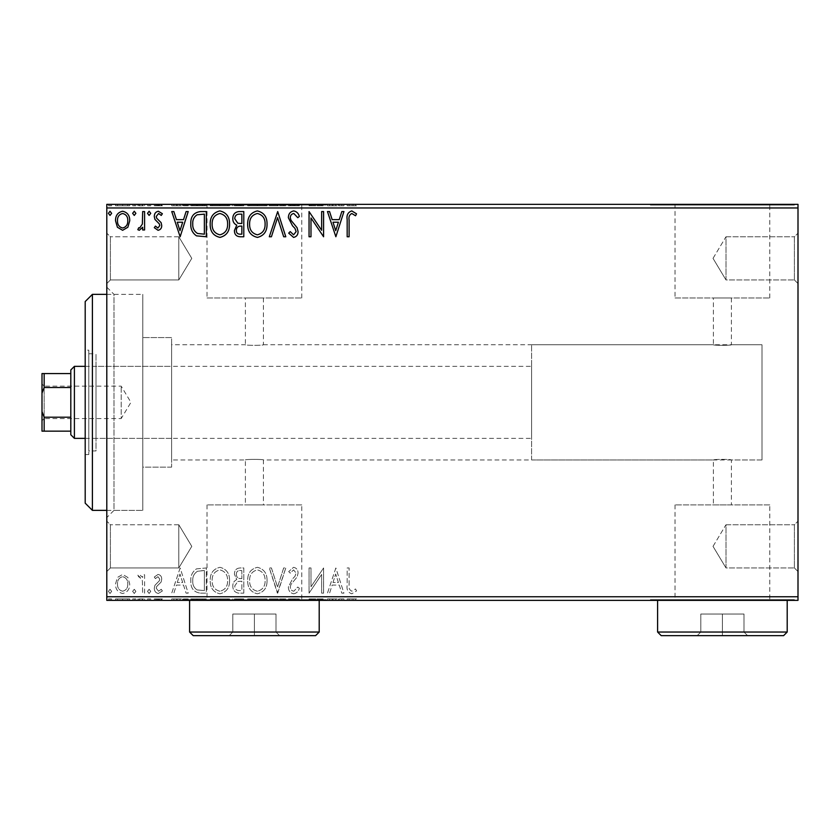 <?xml version="1.0" encoding="UTF-8"?>
<svg xmlns="http://www.w3.org/2000/svg" width="840" height="840" viewBox="0 0 840 840"><rect width="100%" height="100%" fill="white"/><g stroke="black" fill="none" stroke-linecap="round" stroke-linejoin="round"><path stroke-width="0.63" stroke-dasharray="4.2 3.15" d="M106.796 294.357L142.8 294.357L142.8 510.363L142.8 294.357L113.998 294.357L113.998 510.363L106.796 517.556L106.796 287.165L106.796 517.556M106.796 510.363L142.8 510.363L113.998 510.363L113.998 294.357L106.796 287.165M794.399 567.956L798 571.557L798 521.157L798 571.557L798 521.157L798 571.557L794.399 567.956L794.399 524.759L798 521.157L794.399 524.759L794.399 567.956L794.399 524.759L794.399 567.956L726.001 567.956L726.001 524.759L794.399 524.759L726.001 524.759L726.001 567.956L794.399 567.956M713.024 546.357L726.001 524.759L726.001 567.956L726.001 524.759L713.024 546.357L726.001 567.956L713.024 546.357M794.399 279.962L798 283.563L798 233.163L798 283.563L798 233.163L798 283.563L794.399 279.962L794.399 236.765L798 233.163L794.399 236.765L794.399 279.962L794.399 236.765L794.399 279.962L726.001 279.962L726.001 236.765L794.399 236.765L726.001 236.765L726.001 279.962L794.399 279.962M713.024 258.363L726.001 236.765L726.001 279.962L726.001 236.765L713.024 258.363L726.001 279.962L713.024 258.363M110.397 279.962L106.796 283.563L106.796 233.163L106.796 283.563L106.796 233.163L106.796 283.563L110.397 279.962L110.397 236.765L106.796 233.163L110.397 236.765L110.397 279.962L110.397 236.765L110.397 279.962L178.804 279.962L110.397 279.962M110.397 567.956L106.796 571.557L106.796 521.157L106.796 571.557L106.796 521.157L106.796 571.557L110.397 567.956L110.397 524.759L106.796 521.157L110.397 524.759L110.397 567.956L110.397 524.759L110.397 567.956L178.804 567.956L110.397 567.956M531.605 459.963L531.605 344.757L531.605 459.963L761.996 459.963L761.996 344.757L761.996 459.963L731.399 459.963L731.399 504.893L713.401 504.893L713.401 459.963C712.835 459.197 731.945 459.186 731.399 459.963C731.955 459.197 712.845 459.197 713.401 459.963L263.403 459.963C263.959 459.197 244.85 459.197 245.396 459.963C244.839 459.197 263.949 459.186 263.403 459.963L263.403 504.893L245.396 504.893L263.403 504.893M531.605 344.757L761.996 344.757L761.996 459.963L761.996 344.757L731.399 344.757C731.966 345.524 712.856 345.534 713.401 344.757L263.403 344.757C263.959 345.524 244.85 345.534 245.396 344.757L171.602 344.757L171.602 459.963L245.396 459.963L245.396 504.893M713.401 504.893L731.399 504.893M301.781 504.893L207.029 504.893L301.781 504.893L301.781 599.645L207.029 599.645L301.781 599.645M207.029 504.893L207.029 599.645M769.776 504.893L675.024 504.893L769.776 504.893L769.776 599.645L675.024 599.645L769.776 599.645M675.024 504.893L675.024 599.645M794.399 599.645L650.401 599.645L794.399 599.645L794.399 600.359L650.401 600.359L794.399 600.359M650.401 599.645L650.401 600.359M326.403 599.645L182.396 599.645L326.403 599.645L326.403 600.359L182.396 600.359L326.403 600.359M182.396 599.645L182.396 600.359M731.399 297.959L731.399 344.757C731.955 345.524 712.845 345.524 713.401 344.757L713.401 297.959L731.399 297.959L713.401 297.959M263.403 297.959L263.403 344.757C263.949 345.524 244.85 345.524 245.396 344.757L245.396 297.959L263.403 297.959L245.396 297.959M675.024 297.959L769.776 297.959L675.024 297.959L675.024 205.076L769.776 205.076L675.024 205.076M769.776 297.959L769.776 205.076M207.029 297.959L301.781 297.959L207.029 297.959L207.029 205.076L301.781 205.076L207.029 205.076M301.781 297.959L301.781 205.076M182.396 205.076L326.403 205.076L182.396 205.076L182.396 204.362L326.403 204.362L182.396 204.362M326.403 205.076L326.403 204.362M650.401 205.076L794.399 205.076L650.401 205.076L650.401 204.362L794.399 204.362L650.401 204.362M794.399 205.076L794.399 204.362M178.804 524.759L110.397 524.759L178.804 524.759L178.804 567.956L178.804 524.759L178.804 567.956L178.804 524.759L191.783 546.357L178.804 567.956L191.783 546.357L178.804 524.759M178.804 236.765L110.397 236.765L178.804 236.765L178.804 279.962L178.804 236.765L178.804 279.962L178.804 236.765L191.783 258.363L178.804 279.962L191.783 258.363L178.804 236.765M171.602 467.156L142.8 467.156L142.8 337.565L142.8 467.156L142.8 337.565L142.8 467.156L171.602 467.156L171.602 337.565L142.8 337.565L171.602 337.565L171.602 467.156M127.859 577.469L122.63 574.424L117.411 577.458L115.521 584C115.469 589.228 117.842 592.389 122.63 593.481C127.418 592.389 129.791 589.228 129.738 584L127.859 577.469L122.63 574.424L117.411 577.458L115.521 584C115.469 589.228 117.842 592.389 122.63 593.481C127.418 592.389 129.791 589.228 129.738 584L127.859 577.469M144.596 593.155L144.596 574.749L142.663 574.749L142.663 577.458L139.293 574.424L137.812 575.053L138.737 577.006L139.608 576.681L142.359 580.65L142.663 593.155L144.596 593.155L144.596 574.749L142.663 574.749L142.663 577.458L139.293 574.424L137.812 575.053L142.359 580.65L142.663 593.155L144.596 593.155M158.035 574.424L154.297 577.038L155.431 578.624L157.909 576.681L159.789 579.159L159.316 580.828L154.928 585.312L154.297 588.158C154.277 591.129 155.631 592.904 158.382 593.481L162.372 590.993L161.259 589.281L158.603 591.224L156.23 588.263L156.691 586.499L161.102 582.089L161.721 579.254C161.763 576.555 160.534 574.938 158.035 574.424L154.297 577.038L155.431 578.624L157.909 576.681L159.789 579.159L159.316 580.828L154.928 585.312L154.297 588.158C154.277 591.129 155.631 592.904 158.382 593.481L162.372 590.993L161.259 589.281L158.603 591.224L156.23 588.263L156.691 586.499L161.102 582.089L161.721 579.254C161.763 576.555 160.534 574.938 158.035 574.424M200.456 593.155L206.304 593.155L206.304 567.956L196.497 568.869C192.402 571.704 190.512 575.715 190.796 580.881C190.512 588.147 193.725 592.242 200.456 593.155L206.304 593.155L206.304 567.956L196.497 568.869C192.402 571.704 190.512 575.715 190.796 580.881C190.512 588.147 193.725 592.242 200.456 593.155M243.789 593.155L243.789 567.956L240.219 567.956C236.387 568.155 234.444 570.234 234.413 574.203L236.775 579.569C234.097 580.85 232.775 582.992 232.796 586.005C232.827 590.163 234.811 592.557 238.749 593.155L243.789 593.155L243.789 567.956L240.219 567.956C236.387 568.155 234.444 570.234 234.413 574.203L236.775 579.569C234.097 580.85 232.775 582.992 232.796 586.005C232.827 590.163 234.811 592.557 238.749 593.155L243.789 593.155M277.704 593.155L285.789 567.956L283.679 567.956L277.546 587.076L271.415 567.956L269.304 567.956L277.389 593.155L285.789 567.956L283.679 567.956L277.546 587.076L271.415 567.956L269.304 567.956L277.704 593.155M321.647 593.155L323.589 593.155L323.589 567.956L310.989 586.75L310.989 567.956L309.046 567.956L309.046 593.155L321.647 574.413L321.647 593.155L323.589 593.155L323.589 567.956L310.989 586.75L310.989 567.956L309.046 567.956L309.046 593.155L321.647 574.413L321.647 593.155M349.104 584.724L349.104 567.956L347.172 567.956L347.172 584.976C346.395 589.554 347.928 592.494 351.781 593.807L356.538 590.898L355.551 588.956L351.803 591.224C349.419 589.974 348.516 587.811 349.104 584.724L349.104 567.956L347.172 567.956L347.172 584.976C346.395 589.554 347.928 592.494 351.781 593.807L356.538 590.898L355.551 588.956L351.803 591.224C349.419 589.974 348.516 587.811 349.104 584.724M798 596.757L106.796 596.757L106.796 600.359L798 600.359L798 204.362L106.796 204.362L106.796 207.963L798 207.963M106.796 596.757L106.796 207.963M335.864 567.956L327.464 593.155L329.574 593.155L332.157 585.081L339.234 585.081L341.828 593.155L343.938 593.155L335.864 567.956L327.464 593.155L329.574 593.155L332.157 585.081L339.234 585.081L341.828 593.155L343.938 593.155L335.864 567.956M293.685 593.807C296.625 593.219 298.515 591.381 299.355 588.294L297.78 587.024L293.832 591.224C291.532 590.803 290.356 589.375 290.304 586.95L290.945 584.482L297.066 577.028L298.064 573.195C298.095 569.929 296.594 567.966 293.559 567.315L288.697 571.578L290.209 573.132L293.58 569.898L296.121 573.09L294.956 576.345L292.562 578.855L288.372 586.981C288.404 590.762 290.178 593.04 293.685 593.807C296.625 593.219 298.515 591.381 299.355 588.294L297.78 587.024L293.832 591.224C291.532 590.803 290.356 589.375 290.304 586.95L290.945 584.482L297.066 577.028L298.064 573.195C298.095 569.929 296.594 567.966 293.559 567.315L288.697 571.578L290.209 573.132L293.58 569.898L296.121 573.09L294.956 576.345L292.562 578.855L288.372 586.981C288.404 590.762 290.178 593.04 293.685 593.807M267.047 580.671C267.194 573.478 264.002 569.026 257.471 567.315C250.803 568.869 247.538 573.279 247.664 580.545C247.538 587.748 250.761 592.169 257.324 593.807C263.897 592.221 267.141 587.843 267.047 580.671C267.194 573.478 264.002 569.026 257.471 567.315C250.803 568.869 247.538 573.279 247.664 580.545C247.538 587.748 250.761 592.169 257.324 593.807C263.897 592.221 267.141 587.843 267.047 580.671M229.572 580.671C229.709 573.478 226.517 569.026 219.996 567.315C213.328 568.869 210.063 573.279 210.189 580.545C210.063 587.748 213.287 592.169 219.849 593.807C226.422 592.221 229.656 587.843 229.572 580.671C229.709 573.478 226.517 569.026 219.996 567.315C213.328 568.869 210.063 573.279 210.189 580.545C210.063 587.748 213.287 592.169 219.849 593.807C226.422 592.221 229.656 587.843 229.572 580.671M180.138 567.956L171.738 593.155L173.849 593.155L176.442 585.081L183.519 585.081L186.102 593.155L188.213 593.155L180.138 567.956L171.738 593.155L173.849 593.155L176.442 585.081L183.519 585.081L186.102 593.155L188.213 593.155L180.138 567.956M150.738 591.381L149.121 589.281L147.504 591.381L149.121 593.481L150.738 591.381L149.121 589.281L147.504 591.381L149.121 593.481L150.738 591.381M135.881 591.381L134.264 589.281L132.647 591.381L134.264 593.481L135.881 591.381L134.264 589.281L132.647 591.381L134.264 593.481L135.881 591.381M111.647 591.381L110.03 589.281L108.413 591.381L110.03 593.481L111.647 591.381L110.03 589.281L108.413 591.381L110.03 593.481L111.647 591.381M127.859 600.359L115.521 600.359L129.738 600.359L127.859 600.359L127.859 598.92L122.63 598.92L122.63 600.359L117.464 600.359L127.796 600.359L122.63 600.359L122.63 598.92L117.411 598.92L117.411 600.359M144.596 600.359L137.812 600.359L144.596 600.359L144.596 598.92L144.596 600.359M158.035 600.359L162.372 600.359L156.23 600.359L161.721 600.359L158.035 600.359L158.035 598.92L154.297 598.92L154.297 600.359L154.297 598.92L155.431 598.92L155.431 600.359M200.456 600.359L190.796 600.359L200.456 600.359L200.456 598.92L206.304 598.92L206.304 600.359L206.304 598.92L196.497 598.92L196.497 600.359M243.789 600.359L232.796 600.359L243.789 600.359L243.789 598.92L243.789 600.359M277.704 600.359L269.304 600.359L277.704 600.359L277.704 598.92L285.789 598.92L285.789 600.359M323.18 598.92L309.046 598.92L321.647 598.92L321.647 600.359L309.046 600.359L321.647 600.359L321.647 598.92L323.589 598.92L323.18 600.359M349.104 600.359L356.538 600.359L349.104 600.359L349.104 598.92L349.104 600.359M335.864 600.359L327.464 600.359L343.938 600.359L335.864 600.359L335.864 598.92L335.538 600.359M293.685 600.359L299.355 600.359L288.372 600.359L293.685 600.359L293.685 598.92L299.355 598.92L299.355 600.359M267.047 600.359L247.664 600.359L267.047 600.359L267.047 598.92L257.471 598.92L257.471 600.359M229.572 600.359L210.189 600.359L229.572 600.359L229.572 598.92L219.996 598.92L219.996 600.359M180.138 600.359L171.738 600.359L188.213 600.359L180.138 600.359L180.138 598.92L179.812 600.359M150.738 600.359L147.504 600.359L150.738 600.359L150.738 598.92L149.121 598.92L149.121 600.359L149.121 598.92L147.504 598.92L147.504 600.359M135.881 600.359L132.647 600.359L135.881 600.359L135.881 598.92L134.264 598.92L134.264 600.359L134.264 598.92L132.647 598.92L132.647 600.359M111.647 600.359L108.413 600.359L111.647 600.359L111.647 598.92L110.03 598.92L110.03 600.359L110.03 598.92L108.413 598.92L108.413 600.359M127.859 204.362L115.521 204.362L129.738 204.362L127.859 204.362L127.859 205.8L122.63 205.8L122.63 204.362L117.464 204.362L127.796 204.362L122.63 204.362L122.63 205.8L117.411 205.8L117.411 204.362M144.596 204.362L137.812 204.362L144.596 204.362L144.596 205.8L144.596 204.362M158.035 204.362L162.372 204.362L156.23 204.362L161.721 204.362L158.035 204.362L158.035 205.8L154.297 205.8L154.297 204.362L154.297 205.8L155.431 205.8L155.431 204.362M200.456 204.362L190.796 204.362L200.456 204.362L200.456 205.8L206.304 205.8L206.304 204.362L206.304 205.8L196.497 205.8L196.497 204.362M243.789 204.362L232.796 204.362L243.789 204.362L243.789 205.8L243.789 204.362M277.704 204.362L269.304 204.362L277.704 204.362L277.704 205.8L285.789 205.8L285.789 204.362M323.18 205.8L309.046 205.8L321.647 205.8L321.647 204.362L309.046 204.362L321.647 204.362L321.647 205.8L323.589 205.8L323.18 204.362M349.104 204.362L356.538 204.362L349.104 204.362L349.104 205.8L349.104 204.362M335.864 204.362L327.464 204.362L343.938 204.362L335.864 204.362L335.864 205.8L335.538 204.362M293.685 204.362L299.355 204.362L288.372 204.362L293.685 204.362L293.685 205.8L299.355 205.8L299.355 204.362M267.047 204.362L247.664 204.362L267.047 204.362L267.047 205.8L257.471 205.8L257.471 204.362M229.572 204.362L210.189 204.362L229.572 204.362L229.572 205.8L219.996 205.8L219.996 204.362M180.138 204.362L171.738 204.362L188.213 204.362L180.138 204.362L180.138 205.8L179.812 204.362M150.738 204.362L147.504 204.362L150.738 204.362L150.738 205.8L149.121 205.8L149.121 204.362L149.121 205.8L147.504 205.8L147.504 204.362M135.881 204.362L132.647 204.362L135.881 204.362L135.881 205.8L134.264 205.8L134.264 204.362L134.264 205.8L132.647 205.8L132.647 204.362M111.647 204.362L108.413 204.362L111.647 204.362L111.647 205.8L110.03 205.8L110.03 204.362L110.03 205.8L108.413 205.8L108.413 204.362M171.602 459.963L171.602 344.757M347.172 205.8L351.781 205.8L347.172 205.8L347.172 204.362M356.538 205.8L351.803 205.8L351.781 204.362L351.803 205.8L356.538 205.8L356.538 204.362M355.551 205.8L355.551 204.362M353.073 205.8L353.073 204.362M335.538 205.8L327.464 205.8L327.464 204.362M327.464 205.8L329.574 205.8L329.574 204.362M329.574 205.8L332.157 205.8L332.157 204.362M332.157 205.8L339.234 205.8L339.234 204.362M339.234 205.8L341.828 205.8L341.828 204.362M341.828 205.8L343.938 205.8L343.938 204.362M343.938 205.8L335.864 205.8M332.987 205.8L338.415 205.8L332.987 205.8L332.987 204.362L338.415 204.362L332.987 204.362M335.706 205.8L335.706 204.362M338.415 205.8L338.415 204.362M310.989 205.8L310.989 204.362L310.989 205.8M309.046 205.8L309.046 204.362L309.046 205.8M309.488 205.8L309.488 204.362M299.355 205.8L297.78 205.8L297.78 204.362M297.78 205.8L293.832 205.8L293.832 204.362M293.832 205.8L290.304 205.8L290.304 204.362M290.304 205.8L290.945 205.8L290.945 204.362M290.945 205.8L297.066 205.8L297.066 204.362M297.066 205.8L298.064 205.8L298.064 204.362M298.064 205.8L293.559 205.8L293.559 204.362L293.58 205.8L288.697 205.8L288.697 204.362M288.697 205.8L290.209 205.8L290.209 204.362M290.209 205.8L296.121 205.8L296.121 204.362M296.121 205.8L294.956 205.8L294.956 204.362M294.956 205.8L292.562 205.8L292.562 204.362M292.562 205.8L288.372 205.8L288.372 204.362M288.372 205.8L293.685 205.8M285.789 205.8L283.679 205.8L283.679 204.362M283.679 205.8L277.546 205.8L277.546 204.362M277.546 205.8L271.415 205.8L271.415 204.362M271.415 205.8L269.304 205.8L269.304 204.362M269.304 205.8L277.389 205.8L277.389 204.362M257.471 205.8L247.664 205.8L247.664 204.362M247.664 205.8L257.324 205.8L257.324 204.362M257.324 205.8L267.047 205.8M257.387 205.8L249.596 205.8L265.104 205.8L257.387 205.8L257.387 204.362L249.596 204.362L265.104 204.362L257.387 204.362L257.387 205.8M249.596 205.8L249.596 204.362M265.104 205.8L265.104 204.362M234.413 205.8L243.789 205.8L234.413 205.8L234.413 204.362M236.775 205.8L236.775 204.362M232.796 205.8L232.796 204.362M238.749 205.8L238.749 204.362M237.783 205.8L241.847 205.8L234.738 205.8L237.783 205.8L237.783 204.362L240.87 204.362L236.355 204.362L241.847 204.362L237.783 204.362M236.355 205.8L241.847 205.8L236.355 205.8L236.355 204.362M239.841 205.8L239.841 204.362M241.847 205.8L241.847 204.362L241.847 205.8M240.859 205.8L240.859 204.362L240.87 205.8M234.738 205.8L234.738 204.362M239.631 205.8L239.631 204.362M219.996 205.8L210.189 205.8L210.189 204.362M210.189 205.8L219.849 205.8L219.849 204.362M219.849 205.8L229.572 205.8M219.912 205.8L212.121 205.8L227.63 205.8L219.912 205.8L219.912 204.362L212.121 204.362L227.63 204.362L219.912 204.362L219.912 205.8M212.121 205.8L212.121 204.362M227.63 205.8L227.63 204.362M196.497 205.8L190.796 205.8L190.796 204.362M190.796 205.8L200.456 205.8M203.102 205.8L192.738 205.8L203.102 205.8L203.102 204.362L204.372 204.362L192.738 204.362L203.102 204.362M204.372 205.8L204.372 204.362L204.372 205.8M197.516 205.8L197.516 204.362M192.738 205.8L192.738 204.362M197.096 205.8L197.096 204.362M179.812 205.8L171.738 205.8L171.738 204.362M171.738 205.8L173.849 205.8L173.849 204.362M173.849 205.8L176.442 205.8L176.442 204.362M176.442 205.8L183.519 205.8L183.519 204.362M183.519 205.8L186.102 205.8L186.102 204.362M186.102 205.8L188.213 205.8L188.213 204.362M188.213 205.8L180.138 205.8M177.261 205.8L182.69 205.8L177.261 205.8L177.261 204.362L182.69 204.362L177.261 204.362M179.981 205.8L179.981 204.362M182.69 205.8L182.69 204.362M155.431 205.8L157.909 205.8L157.909 204.362M157.909 205.8L159.789 205.8L159.789 204.362M159.789 205.8L159.316 204.362M159.316 205.8L154.928 205.8L154.928 204.362M154.928 205.8L158.382 205.8L158.382 204.362M158.382 205.8L162.372 205.8L162.372 204.362M162.372 205.8L161.259 205.8L161.259 204.362M161.259 205.8L158.603 205.8L158.603 204.362M158.603 205.8L156.23 205.8L156.23 204.362M156.23 205.8L156.691 204.362M156.691 205.8L158.76 205.8L158.76 204.362M158.76 205.8L161.102 205.8L161.102 204.362M161.102 205.8L161.721 205.8L161.721 204.362M161.721 205.8L158.035 205.8M147.504 205.8L150.738 205.8M139.293 205.8L144.596 205.8L142.663 205.8L142.663 204.362L142.663 205.8L139.293 205.8L139.293 204.362M137.812 205.8L137.812 204.362M138.737 205.8L138.737 204.362M139.608 205.8L139.608 204.362M142.359 205.8L142.359 204.362M142.663 205.8L142.663 204.362M132.647 205.8L135.881 205.8M117.411 205.8L115.521 205.8L115.521 204.362M115.521 205.8L129.738 205.8L129.738 204.362M129.738 205.8L127.859 205.8M122.63 205.8L117.464 205.8L127.796 205.8L122.63 205.8L122.63 204.362L122.63 205.8M117.464 205.8L117.464 204.362M127.796 205.8L127.796 204.362M108.413 205.8L111.647 205.8M349.104 219.996L349.104 236.765L347.172 236.765L347.172 219.744C346.395 215.166 347.928 212.226 351.781 210.914L356.538 213.822L355.551 215.765L351.803 213.497C349.419 214.746 348.516 216.909 349.104 219.996M335.864 236.765L327.464 211.565L329.574 211.565L332.157 219.639L339.234 219.639L341.828 211.565L343.938 211.565L335.864 236.765M332.987 222.222L335.706 230.685L338.415 222.222L332.987 222.222M321.647 211.565L323.589 211.565L323.589 236.765L310.989 217.97L310.989 236.765L309.046 236.765L309.046 211.565L321.647 230.307L321.647 211.565M293.685 210.914C296.625 211.502 298.515 213.339 299.355 216.426L297.78 217.697L293.832 213.497C291.532 213.916 290.356 215.345 290.304 217.77L290.945 220.238L297.066 227.692L298.064 231.525C298.095 234.791 296.594 236.754 293.559 237.405L288.697 233.142L290.209 231.588L293.58 234.822L296.121 231.63L294.956 228.375L292.562 225.866L288.372 217.739C288.404 213.959 290.178 211.68 293.685 210.914M277.704 211.565L285.789 236.765L283.679 236.765L277.546 217.644L271.415 236.765L269.304 236.765L277.704 211.565M267.047 224.049C267.194 231.242 264.002 235.694 257.471 237.405C250.803 235.851 247.538 231.441 247.664 224.175C247.538 216.972 250.761 212.552 257.324 210.914C263.897 212.499 267.141 216.878 267.047 224.049M257.387 213.497C252.073 214.798 249.48 218.358 249.596 224.175C249.501 229.94 252.105 233.489 257.387 234.822C262.658 233.425 265.23 229.834 265.104 224.059C265.199 218.327 262.626 214.809 257.387 213.497M243.789 211.565L243.789 236.765L240.219 236.765C236.387 236.565 234.444 234.486 234.413 230.517L236.775 225.152C234.097 223.871 232.775 221.728 232.796 218.715C232.827 214.557 234.811 212.163 238.749 211.565L243.789 211.565M237.783 223.22L241.847 223.514L241.847 214.148L239.631 214.148C236.544 214.095 234.916 215.618 234.738 218.715L237.783 223.22M236.355 230.475C236.355 232.838 237.521 234.077 239.841 234.171L241.847 234.171L241.847 226.097L240.859 226.097C237.951 226.076 236.45 227.535 236.355 230.475M229.572 224.049C229.709 231.242 226.517 235.694 219.996 237.405C213.328 235.851 210.063 231.441 210.189 224.175C210.063 216.972 213.287 212.552 219.849 210.914C226.422 212.499 229.656 216.878 229.572 224.049M219.912 213.497C214.599 214.798 211.995 218.358 212.121 224.175C212.027 229.94 214.62 233.489 219.912 234.822C225.172 233.425 227.745 229.834 227.63 224.059C227.724 218.327 225.152 214.809 219.912 213.497M200.456 211.565L206.304 211.565L206.304 236.765L196.497 235.851C192.402 233.016 190.512 229.005 190.796 223.839C190.512 216.573 193.725 212.478 200.456 211.565M203.102 234.171L204.372 234.171L204.372 214.148L197.096 214.788C193.946 216.888 192.497 219.902 192.738 223.85C192.486 228.091 194.082 231.294 197.516 233.468L203.102 234.171M180.138 236.765L171.738 211.565L173.849 211.565L176.442 219.639L183.519 219.639L186.102 211.565L188.213 211.565L180.138 236.765M177.261 222.222L179.981 230.685L182.69 222.222L177.261 222.222M158.035 230.297L154.297 227.682L155.431 226.097L157.909 228.039L159.789 225.561L159.316 223.892L154.928 219.408L154.297 216.562C154.277 213.591 155.631 211.816 158.382 211.239L162.372 213.728L161.259 215.439L158.603 213.497L156.23 216.458L156.691 218.222L161.102 222.632L161.721 225.466C161.763 228.165 160.534 229.782 158.035 230.297M150.738 213.339L149.121 215.439L147.504 213.339L149.121 211.239L150.738 213.339M144.596 211.565L144.596 229.971L142.663 229.971L142.663 227.262L139.293 230.297L137.812 229.666L138.737 227.714L139.608 228.039L142.359 224.07L142.663 211.565L144.596 211.565M135.881 213.339L134.264 215.439L132.647 213.339L134.264 211.239L135.881 213.339M127.859 227.252L122.63 230.297L117.411 227.262L115.521 220.721C115.469 215.492 117.842 212.331 122.63 211.239C127.418 212.331 129.791 215.492 129.738 220.721L127.859 227.252M122.63 213.497C119.091 214.4 117.369 216.804 117.464 220.7C117.38 224.606 119.102 227.052 122.63 228.039C126.158 227.062 127.89 224.616 127.796 220.7C127.89 216.804 126.168 214.4 122.63 213.497M111.647 213.339L110.03 215.439L108.413 213.339L110.03 211.239L111.647 213.339M347.172 598.92L351.781 598.92L347.172 598.92L347.172 600.359M356.538 598.92L351.803 598.92L351.781 600.359L351.803 598.92L356.538 598.92L356.538 600.359M355.551 598.92L355.551 600.359M353.073 598.92L353.073 600.359M335.538 598.92L327.464 598.92L327.464 600.359M327.464 598.92L329.574 598.92L329.574 600.359M329.574 598.92L332.157 598.92L332.157 600.359M332.157 598.92L339.234 598.92L339.234 600.359M339.234 598.92L341.828 598.92L341.828 600.359M341.828 598.92L343.938 598.92L343.938 600.359M343.938 598.92L335.864 598.92M332.987 598.92L338.415 598.92L332.987 598.92L332.987 600.359L338.415 600.359L332.987 600.359M335.706 598.92L335.706 600.359M338.415 598.92L338.415 600.359M310.989 598.92L310.989 600.359L310.989 598.92M309.046 598.92L309.046 600.359L309.046 598.92M309.488 598.92L309.488 600.359M299.355 598.92L297.78 598.92L297.78 600.359M297.78 598.92L293.832 598.92L293.832 600.359M293.832 598.92L290.304 598.92L290.304 600.359M290.304 598.92L290.945 598.92L290.945 600.359M290.945 598.92L297.066 598.92L297.066 600.359M297.066 598.92L298.064 598.92L298.064 600.359M298.064 598.92L293.559 598.92L293.559 600.359L293.58 598.92L288.697 598.92L288.697 600.359M288.697 598.92L290.209 598.92L290.209 600.359M290.209 598.92L296.121 598.92L296.121 600.359M296.121 598.92L294.956 598.92L294.956 600.359M294.956 598.92L292.562 598.92L292.562 600.359M292.562 598.92L288.372 598.92L288.372 600.359M288.372 598.92L293.685 598.92M285.789 598.92L283.679 598.92L283.679 600.359M283.679 598.92L277.546 598.92L277.546 600.359M277.546 598.92L271.415 598.92L271.415 600.359M271.415 598.92L269.304 598.92L269.304 600.359M269.304 598.92L277.389 598.92L277.389 600.359M257.471 598.92L247.664 598.92L247.664 600.359M247.664 598.92L257.324 598.92L257.324 600.359M257.324 598.92L267.047 598.92M257.387 598.92L249.596 598.92L265.104 598.92L257.387 598.92L257.387 600.359L249.596 600.359L265.104 600.359L257.387 600.359L257.387 598.92M249.596 598.92L249.596 600.359M265.104 598.92L265.104 600.359M234.413 598.92L243.789 598.92L234.413 598.92L234.413 600.359M236.775 598.92L236.775 600.359M232.796 598.92L232.796 600.359M238.749 598.92L238.749 600.359M237.783 598.92L241.847 598.92L234.738 598.92L237.783 598.92L237.783 600.359L240.87 600.359L236.355 600.359L241.847 600.359L237.783 600.359M236.355 598.92L241.847 598.92L236.355 598.92L236.355 600.359M239.841 598.92L239.841 600.359M241.847 598.92L241.847 600.359L241.847 598.92M240.859 598.92L240.859 600.359L240.87 598.92M234.738 598.92L234.738 600.359M239.631 598.92L239.631 600.359M219.996 598.92L210.189 598.92L210.189 600.359M210.189 598.92L219.849 598.92L219.849 600.359M219.849 598.92L229.572 598.92M219.912 598.92L212.121 598.92L227.63 598.92L219.912 598.92L219.912 600.359L212.121 600.359L227.63 600.359L219.912 600.359L219.912 598.92M212.121 598.92L212.121 600.359M227.63 598.92L227.63 600.359M196.497 598.92L190.796 598.92L190.796 600.359M190.796 598.92L200.456 598.92M203.102 598.92L192.738 598.92L203.102 598.92L203.102 600.359L204.372 600.359L192.738 600.359L203.102 600.359M204.372 598.92L204.372 600.359L204.372 598.92M197.516 598.92L197.516 600.359M192.738 598.92L192.738 600.359M197.096 598.92L197.096 600.359M179.812 598.92L171.738 598.92L171.738 600.359M171.738 598.92L173.849 598.92L173.849 600.359M173.849 598.92L176.442 598.92L176.442 600.359M176.442 598.92L183.519 598.92L183.519 600.359M183.519 598.92L186.102 598.92L186.102 600.359M186.102 598.92L188.213 598.92L188.213 600.359M188.213 598.92L180.138 598.92M177.261 598.92L182.69 598.92L177.261 598.92L177.261 600.359L182.69 600.359L177.261 600.359M179.981 598.92L179.981 600.359M182.69 598.92L182.69 600.359M155.431 598.92L157.909 598.92L157.909 600.359M157.909 598.92L159.789 598.92L159.789 600.359M159.789 598.92L159.316 600.359M159.316 598.92L154.928 598.92L154.928 600.359M154.928 598.92L158.382 598.92L158.382 600.359M158.382 598.92L162.372 598.92L162.372 600.359M162.372 598.92L161.259 598.92L161.259 600.359M161.259 598.92L158.603 598.92L158.603 600.359M158.603 598.92L156.23 598.92L156.23 600.359M156.23 598.92L156.691 600.359M156.691 598.92L158.76 598.92L158.76 600.359M158.76 598.92L161.102 598.92L161.102 600.359M161.102 598.92L161.721 598.92L161.721 600.359M161.721 598.92L158.035 598.92M147.504 598.92L150.738 598.92M139.293 598.92L144.596 598.92L142.663 598.92L142.663 600.359L142.663 598.92L139.293 598.92L139.293 600.359M137.812 598.92L137.812 600.359M138.737 598.92L138.737 600.359M139.608 598.92L139.608 600.359M142.359 598.92L142.359 600.359M142.663 598.92L142.663 600.359M132.647 598.92L135.881 598.92M117.411 598.92L115.521 598.92L115.521 600.359M115.521 598.92L129.738 598.92L129.738 600.359M129.738 598.92L127.859 598.92M122.63 598.92L117.464 598.92L127.796 598.92L122.63 598.92L122.63 600.359L122.63 598.92M117.464 598.92L117.464 600.359M127.796 598.92L127.796 600.359M108.413 598.92L111.647 598.92M332.987 582.498L335.706 574.035L338.415 582.498L332.987 582.498L335.706 574.035L338.415 582.498L332.987 582.498M257.387 591.224C252.073 589.922 249.48 586.362 249.596 580.545C249.501 574.78 252.105 571.231 257.387 569.898C262.658 571.295 265.23 574.885 265.104 580.661C265.199 586.394 262.626 589.911 257.387 591.224C252.073 589.922 249.48 586.362 249.596 580.545C249.501 574.78 252.105 571.231 257.387 569.898C262.658 571.295 265.23 574.885 265.104 580.661C265.199 586.394 262.626 589.911 257.387 591.224M237.783 581.5L241.847 581.207L241.847 590.573L239.631 590.573C236.544 590.625 234.916 589.102 234.738 586.005L237.783 581.5L241.847 581.207L241.847 590.573L239.631 590.573C236.544 590.625 234.916 589.102 234.738 586.005L237.783 581.5M236.355 574.245C236.355 571.883 237.521 570.644 239.841 570.549L241.847 570.549L241.847 578.624L240.859 578.624C237.951 578.645 236.45 577.185 236.355 574.245C236.355 571.883 237.521 570.644 239.841 570.549L241.847 570.549L241.847 578.624L240.859 578.624C237.951 578.645 236.45 577.185 236.355 574.245M219.912 591.224C214.599 589.922 211.995 586.362 212.121 580.545C212.027 574.78 214.62 571.231 219.912 569.898C225.172 571.295 227.745 574.885 227.63 580.661C227.724 586.394 225.152 589.911 219.912 591.224C214.599 589.922 211.995 586.362 212.121 580.545C212.027 574.78 214.62 571.231 219.912 569.898C225.172 571.295 227.745 574.885 227.63 580.661C227.724 586.394 225.152 589.911 219.912 591.224M203.102 570.549L204.372 570.549L204.372 590.573L197.096 589.932C193.946 587.832 192.497 584.819 192.738 580.871C192.486 576.629 194.082 573.426 197.516 571.252L204.372 570.549L204.372 590.573L197.096 589.932C193.946 587.832 192.497 584.819 192.738 580.871C192.486 576.629 194.082 573.426 197.516 571.252L203.102 570.549M177.261 582.498L179.981 574.035L182.69 582.498L177.261 582.498L179.981 574.035L182.69 582.498L177.261 582.498M122.63 591.224C119.091 590.321 117.369 587.916 117.464 584.021C117.38 580.115 119.102 577.668 122.63 576.681C126.158 577.658 127.89 580.104 127.796 584.021C127.89 587.916 126.168 590.321 122.63 591.224C119.091 590.321 117.369 587.916 117.464 584.021C117.38 580.115 119.102 577.668 122.63 576.681C126.158 577.658 127.89 580.104 127.796 584.021C127.89 587.916 126.168 590.321 122.63 591.224M85.197 301.56L85.197 503.16M92.4 510.363L92.4 294.357M171.602 366.356L171.602 438.365L171.602 366.356L96.002 366.356L96.002 438.365L96.002 366.356M171.602 438.365L96.002 438.365M88.798 450.965L88.798 353.756L88.798 450.965L96.002 450.965L96.002 353.756L96.002 450.965M88.798 353.756L96.002 353.756M88.798 350.165L88.798 454.556L88.798 350.165L85.197 350.165L85.197 454.556L85.197 350.165M88.798 454.556L85.197 454.556M142.8 510.363L142.8 294.357L142.8 510.363M42 383.995L44.163 386.159L44.163 418.562L121.202 418.562L121.202 386.159L121.202 418.562L130.935 402.36L121.202 386.159L44.163 386.159L44.163 418.562L42 420.725L42 383.995L42 420.725M85.197 438.365L531.605 438.365L531.605 366.356L531.605 438.365M85.197 366.356L531.605 366.356M70.802 369.957L70.802 434.763M74.403 438.365L74.403 366.356M42 431.161L44.163 431.161L44.163 417.207L42 411.579L42 431.161M70.802 431.161L44.163 431.161M70.802 373.558L42 373.558L42 411.579M70.802 417.207L44.163 417.207M42 393.141L44.163 387.513L44.163 373.558M70.802 387.513L44.163 387.513M787.196 600.359L787.196 599.645L657.605 599.645L787.196 599.645M657.605 600.359L657.605 599.645M787.196 632.037L657.605 632.037M697.2 635.639L747.6 635.639L697.2 635.639L700.802 632.037L743.999 632.037L700.802 632.037L700.802 614.04L722.4 614.04L722.4 635.639L722.4 614.04L743.999 614.04L743.999 632.037L747.6 635.639L743.999 632.037L743.999 614.04L700.802 614.04L700.802 632.037L697.2 635.639M661.196 635.639L783.605 635.639M319.2 600.359L319.2 599.645L189.599 599.645L319.2 599.645M189.599 600.359L189.599 599.645M319.2 632.037L189.599 632.037M229.204 635.639L279.605 635.639L229.204 635.639L232.796 632.037L276.003 632.037L232.796 632.037L232.796 614.04L254.405 614.04L254.405 635.639L254.405 614.04L276.003 614.04L276.003 632.037L279.605 635.639L276.003 632.037L276.003 614.04L232.796 614.04L232.796 632.037L229.204 635.639M193.2 635.639L315.599 635.639M294.157 205.8L294.157 204.362M240.219 205.8L240.219 204.362M202.493 205.8L202.493 204.362M202.283 205.8L202.283 204.362M157.385 205.8L157.385 204.362M294.157 598.92L294.157 600.359M240.219 598.92L240.219 600.359M202.493 598.92L202.493 600.359M202.283 598.92L202.283 600.359M157.385 598.92L157.385 600.359"/><path stroke-width="1.26" d="M798 600.359L106.796 600.359L106.796 596.757L798 596.757L798 600.359M127.859 227.252L122.63 230.297L117.411 227.262L115.521 220.721C115.469 215.492 117.842 212.331 122.63 211.239C127.418 212.331 129.791 215.492 129.738 220.721L127.859 227.252M144.596 211.565L144.596 229.971L142.663 229.971L142.663 227.262L139.293 230.297L137.812 229.666L138.737 227.714L139.608 228.039L142.359 224.07L142.663 211.565L144.596 211.565M158.035 230.297L154.297 227.682L155.431 226.097L157.909 228.039L159.789 225.561L159.316 223.892L154.928 219.408L154.297 216.562C154.277 213.591 155.631 211.816 158.382 211.239L162.372 213.728L161.259 215.439L158.603 213.497L156.23 216.458L156.691 218.222L161.102 222.632L161.721 225.466C161.763 228.165 160.534 229.782 158.035 230.297M200.456 211.565L206.304 211.565L206.304 236.765L196.497 235.851C192.402 233.016 190.512 229.005 190.796 223.839C190.512 216.573 193.725 212.478 200.456 211.565M243.789 211.565L243.789 236.765L240.219 236.765C236.387 236.565 234.444 234.486 234.413 230.517L236.775 225.152C234.097 223.871 232.775 221.728 232.796 218.715C232.827 214.557 234.811 212.163 238.749 211.565L243.789 211.565M277.704 211.565L285.789 236.765L283.679 236.765L277.546 217.644L271.415 236.765L269.304 236.765L277.704 211.565M321.647 211.565L323.589 211.565L323.589 236.765L310.989 217.97L310.989 236.765L309.046 236.765L309.046 211.565L321.647 230.307L321.647 211.565M349.104 219.996L349.104 236.765L347.172 236.765L347.172 219.744C346.395 215.166 347.928 212.226 351.781 210.914L356.538 213.822L355.551 215.765L351.803 213.497C349.419 214.746 348.516 216.909 349.104 219.996M106.796 207.963L106.796 204.362L798 204.362L798 207.963L106.796 207.963L106.796 596.757M798 207.963L798 596.757M335.864 236.765L327.464 211.565L329.574 211.565L332.157 219.639L339.234 219.639L341.828 211.565L343.938 211.565L335.864 236.765M293.685 210.914C296.625 211.502 298.515 213.339 299.355 216.426L297.78 217.697L293.832 213.497C291.532 213.916 290.356 215.345 290.304 217.77L290.945 220.238L297.066 227.692L298.064 231.525C298.095 234.791 296.594 236.754 293.559 237.405L288.697 233.142L290.209 231.588L293.58 234.822L296.121 231.63L294.956 228.375L292.562 225.866L288.372 217.739C288.404 213.959 290.178 211.68 293.685 210.914M267.047 224.049C267.194 231.242 264.002 235.694 257.471 237.405C250.803 235.851 247.538 231.441 247.664 224.175C247.538 216.972 250.761 212.552 257.324 210.914C263.897 212.499 267.141 216.878 267.047 224.049M229.572 224.049C229.709 231.242 226.517 235.694 219.996 237.405C213.328 235.851 210.063 231.441 210.189 224.175C210.063 216.972 213.287 212.552 219.849 210.914C226.422 212.499 229.656 216.878 229.572 224.049M180.138 236.765L171.738 211.565L173.849 211.565L176.442 219.639L183.519 219.639L186.102 211.565L188.213 211.565L180.138 236.765M150.738 213.339L149.121 215.439L147.504 213.339L149.121 211.239L150.738 213.339M135.881 213.339L134.264 215.439L132.647 213.339L134.264 211.239L135.881 213.339M111.647 213.339L110.03 215.439L108.413 213.339L110.03 211.239L111.647 213.339M332.987 222.222L335.706 230.685L338.415 222.222L332.987 222.222M249.596 224.175C249.501 229.94 252.105 233.489 257.387 234.822C262.658 233.425 265.23 229.834 265.104 224.059C265.199 218.327 262.626 214.809 257.387 213.497C252.073 214.798 249.48 218.358 249.596 224.175M239.841 234.171L241.847 234.171L241.847 226.097L240.859 226.097C237.951 226.076 236.45 227.535 236.355 230.475C236.355 232.838 237.521 234.077 239.841 234.171M240.87 223.514L241.847 223.514L241.847 214.148L239.631 214.148C236.544 214.095 234.916 215.618 234.738 218.715L237.783 223.22L240.87 223.514M212.121 224.175C212.027 229.94 214.62 233.489 219.912 234.822C225.172 233.425 227.745 229.834 227.63 224.059C227.724 218.327 225.152 214.809 219.912 213.497C214.599 214.798 211.995 218.358 212.121 224.175M204.372 234.171L204.372 214.148L197.096 214.788C193.946 216.888 192.497 219.902 192.738 223.85C192.486 228.091 194.082 231.294 197.516 233.468L204.372 234.171M177.261 222.222L179.981 230.685L182.69 222.222L177.261 222.222M117.464 220.7C117.38 224.606 119.102 227.052 122.63 228.039C126.158 227.062 127.89 224.616 127.796 220.7C127.89 216.804 126.168 214.4 122.63 213.497C119.091 214.4 117.369 216.804 117.464 220.7M92.4 294.357L92.4 510.363L85.197 503.16L85.197 301.56L92.4 294.357L106.796 294.357M92.4 510.363L106.796 510.363M74.403 438.365L70.802 434.763L70.802 369.957L74.403 366.356L74.403 438.365L85.197 438.365M74.403 366.356L85.197 366.356M70.802 431.161L42 431.161L42 373.558L44.163 373.558L44.163 387.513L42 393.141M42 411.579L44.163 417.207L44.163 431.161M70.802 417.207L44.163 417.207M70.802 387.513L44.163 387.513M70.802 373.558L44.163 373.558M787.196 632.037L783.605 635.639L661.196 635.639L657.605 632.037L787.196 632.037L787.196 600.359M657.605 632.037L657.605 600.359M319.2 632.037L315.599 635.639L193.2 635.639L189.599 632.037L319.2 632.037L319.2 600.359M189.599 632.037L189.599 600.359"/></g></svg>
